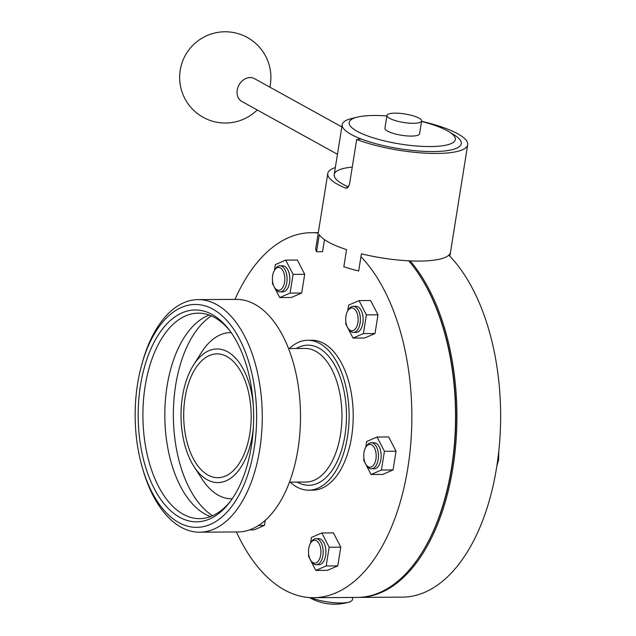 <?xml version="1.0" encoding="UTF-8"?>
<svg xmlns="http://www.w3.org/2000/svg" width="636" height="636" viewBox="0 0 636 636"><rect width="100%" height="100%" fill="white"/><g stroke="black" fill="none" stroke-linecap="round" stroke-linejoin="round"><path stroke-width="0.95" d="M335.331 167.562A66.804 16.369 9.1 0 0 327.786 173.493A66.804 16.369 9.1 0 0 345.284 188.018L346.541 188.2L349.442 184.71L356.693 139.475L361.089 138.95A60.285 14.771 9.1 0 0 433.283 151.559A60.285 14.771 9.1 0 0 461.275 143.672A60.285 14.771 9.1 0 0 451.393 133.345M327.786 173.493L315.79 248.366A66.804 16.369 9.1 0 0 316.553 251.721L319.296 234.557A66.804 16.369 9.1 0 0 346.572 249.63L343.83 266.786A66.804 16.369 9.1 0 0 358.664 270.976L361.415 253.82A66.804 16.369 9.1 0 0 419.45 261.078A66.804 16.369 9.1 0 0 450.208 253.263L449.747 256.109M356.693 139.475A66.804 16.369 9.1 0 0 436.693 153.443A66.804 16.369 9.1 0 0 467.706 144.706A66.804 16.369 9.1 0 0 421.565 121.325M324.471 239.637L322.547 251.681L316.553 251.721M352.265 167.093A60.285 14.771 9.1 0 0 334.218 174.518A60.285 14.771 9.1 0 0 348.512 186.984M274.521 270.228L275.309 268.988A13.038 7.107 89.6 0 1 279.904 265.824L282.638 265.808A13.038 7.107 89.6 0 1 289.539 282.615A13.038 7.107 89.6 0 1 282.797 291.876L280.071 291.9A13.038 7.107 89.6 0 1 275.428 288.792L274.633 287.559A11.408 6.217 -90.4 0 0 284.586 282.169A11.408 6.217 -90.4 0 0 281.971 269.306A11.408 6.217 -90.4 0 0 274.521 270.228A11.408 6.217 -90.4 0 0 272.653 275.571A11.408 6.217 -90.4 0 0 274.633 287.559M279.904 265.824A13.038 7.107 89.6 0 1 286.804 282.63A13.038 7.107 89.6 0 1 280.071 291.9M310.614 543.08L311.394 541.832A13.038 7.107 89.6 0 1 315.997 538.676L318.723 538.66A13.038 7.107 89.6 0 1 325.624 555.459A13.038 7.107 89.6 0 1 318.89 564.728L316.156 564.744A13.038 7.107 89.6 0 1 311.513 561.644L310.718 560.411A11.408 6.217 -90.4 0 0 320.679 555.013A11.408 6.217 -90.4 0 0 318.056 542.15A11.408 6.217 -90.4 0 0 310.614 543.08A11.408 6.217 -90.4 0 0 308.738 548.423A11.408 6.217 -90.4 0 0 310.718 560.411M315.997 538.676A13.038 7.107 89.6 0 1 322.897 555.474A13.038 7.107 89.6 0 1 316.156 564.744M365.875 447.148L366.654 445.9A13.038 7.107 89.6 0 1 371.257 442.743L373.984 442.728A13.038 7.107 89.6 0 1 380.885 459.526A13.038 7.107 89.6 0 1 374.151 468.796L371.416 468.812A13.038 7.107 89.6 0 1 366.773 465.711L365.978 464.479A11.408 6.217 -90.4 0 0 375.94 459.081A11.408 6.217 -90.4 0 0 373.316 446.226A11.408 6.217 -90.4 0 0 365.875 447.148A11.408 6.217 -90.4 0 0 364.007 452.49A11.408 6.217 -90.4 0 0 365.978 464.479M371.257 442.743A13.038 7.107 89.6 0 1 378.158 459.542A13.038 7.107 89.6 0 1 371.416 468.812M347.828 310.726L348.608 309.478A13.038 7.107 89.6 0 1 353.211 306.321L355.945 306.306A13.038 7.107 89.6 0 1 362.846 323.104A13.038 7.107 89.6 0 1 356.104 332.374L353.37 332.39A13.038 7.107 89.6 0 1 348.735 329.289L347.94 328.057A11.408 6.217 -90.4 0 0 357.893 322.659A11.408 6.217 -90.4 0 0 355.27 309.796A11.408 6.217 -90.4 0 0 347.828 310.726A11.408 6.217 -90.4 0 0 345.96 316.068A11.408 6.217 -90.4 0 0 347.94 328.057M353.211 306.321A13.038 7.107 89.6 0 1 360.111 323.12A13.038 7.107 89.6 0 1 353.37 332.39M253.208 403.796A66.804 36.419 -90.4 0 0 229.294 352.797A66.804 36.419 -90.4 0 0 193.439 365.175A66.804 36.419 -90.4 0 0 182.484 396.482A66.804 36.419 -90.4 0 0 194.075 466.689A66.804 36.419 -90.4 0 0 252.381 435.088A66.804 36.419 -90.4 0 0 253.359 427.328M231.186 332.604A83.101 45.299 -90.4 0 0 201.254 352.749L193.439 365.175M408.702 260.824A182.492 99.478 89.6 0 1 419.903 275.873L420.301 276.485A181.681 99.033 89.6 0 1 451.814 467.42A181.681 99.033 89.6 0 1 422.018 552.549L421.628 553.169A182.492 99.478 89.6 0 1 357.217 597.419L313.508 597.689A182.492 99.478 89.6 0 1 236.433 531.958M410.133 260.887A182.492 99.478 89.6 0 1 452.919 467.651A182.492 99.478 89.6 0 1 358.585 597.411A182.492 99.478 89.6 0 1 357.901 597.411M448.833 255.163A182.492 99.478 89.6 0 1 496.629 467.38A182.492 99.478 89.6 0 1 402.302 597.132L358.585 597.411M185.044 397.898A61.915 33.756 -90.4 0 0 217.822 477.7A61.915 33.756 -90.4 0 0 249.829 433.68A61.915 33.756 -90.4 0 0 217.051 353.87A61.915 33.756 -90.4 0 0 185.044 397.898M419.903 275.873A182.492 99.478 89.6 0 1 451.552 467.659A182.492 99.478 89.6 0 1 421.628 553.169M234.986 299.389A182.492 99.478 89.6 0 1 311.243 232.704A182.492 99.478 89.6 0 1 318.231 233.11M360.954 256.666A182.492 99.478 89.6 0 1 407.843 467.929A182.492 99.478 89.6 0 1 313.508 597.689M289.332 348.528A74.953 40.855 89.6 0 1 307.808 340.268A74.953 40.855 89.6 0 1 347.487 436.884A74.953 40.855 89.6 0 1 308.738 490.173A74.953 40.855 89.6 0 1 290.167 482.144M307.808 340.268L311.91 340.244A74.953 40.855 89.6 0 1 351.581 436.853A74.953 40.855 89.6 0 1 312.84 490.149L308.738 490.173M272.613 281.708L272.351 283.314L279.721 297.576L291.328 297.505L301.695 293.037L304.692 274.307L297.33 260.037L285.723 260.108L275.356 264.584L274.426 270.395M249.519 529.891L254.114 529.86L264.481 525.392L265.299 520.256M308.699 554.552L308.444 556.158L315.806 570.428L327.421 570.349L337.78 565.881L340.785 547.151L333.415 532.889L321.808 532.96L311.441 537.428L310.511 543.239M363.959 458.628L363.705 460.233L371.066 474.496L382.681 474.424L393.04 469.948L396.045 451.218L388.675 436.956L377.069 437.027L366.702 441.495L365.772 447.307M345.912 322.198L345.658 323.804L353.02 338.066L364.635 337.994L375.002 333.526L377.999 314.796L370.637 300.534L359.022 300.605L348.663 305.073L347.725 310.885M194.075 466.689L202.033 479.019A83.101 45.299 -90.4 0 0 232.22 498.791M375.002 333.526L363.387 333.598L366.392 314.868L359.022 300.605M353.02 338.066L363.387 333.598M377.999 314.796L366.392 314.868M396.045 451.218L384.43 451.29L377.069 437.027M393.04 469.948L381.433 470.028L384.43 451.29M371.066 474.496L381.433 470.028M340.785 547.151L329.17 547.222L321.808 532.96M337.78 565.881L326.173 565.953L329.17 547.222M315.806 570.428L326.173 565.953M264.481 525.392L258.55 525.423M301.695 293.037L290.08 293.109L293.085 274.378L285.723 260.108M304.692 274.307L293.085 274.378M279.721 297.576L290.08 293.109M337.462 154.278L241.839 101.45A13.038 10.454 -61.1 0 1 237.212 90.113A13.038 10.454 -61.1 0 1 254.448 78.633L341.842 126.914M211.319 315.909A105.91 57.733 -90.4 0 0 175.687 385.098A105.91 57.733 -90.4 0 0 212.567 515.732M209.228 315.082A102.746 56.008 -90.4 0 0 167.069 386.076A102.746 56.008 -90.4 0 0 210.484 516.583M229.779 330.656A102.746 56.008 -90.4 0 0 198.257 313.158A102.746 56.008 -90.4 0 0 145.143 386.211A102.746 56.008 -90.4 0 0 199.529 518.642A102.746 56.008 -90.4 0 0 230.836 500.755M140.5 385.313A105.91 57.733 -90.4 0 0 162.657 502.011A105.91 57.733 -90.4 0 0 229.85 502.082A105.91 57.733 -90.4 0 0 251.315 446.528A105.91 57.733 -90.4 0 0 228.777 329.337A105.91 57.733 -90.4 0 0 140.5 385.313M254.201 448.126A111.443 60.746 -90.4 0 0 218.402 312.737A111.443 60.746 -90.4 0 0 141.844 364.309A111.443 60.746 -90.4 0 0 137.607 383.715A111.443 60.746 -90.4 0 0 142.488 468.199A111.443 60.746 -90.4 0 0 202.312 526.831A111.443 60.746 -90.4 0 0 254.201 448.126M142.488 468.199L143.148 470.457A116.285 63.385 -90.4 0 0 199.617 532.189A116.285 63.385 -90.4 0 0 259.726 449.501A116.285 63.385 -90.4 0 0 198.17 299.62A116.285 63.385 -90.4 0 0 142.48 362.043L141.844 364.309M199.617 532.189L237.864 531.95A116.285 63.385 -90.4 0 0 297.974 449.27A116.285 63.385 -90.4 0 0 236.417 299.381L198.17 299.62M386.887 115.951A53.774 13.173 9.1 0 0 374.111 115.482A53.774 13.173 9.1 0 0 357.48 117.111L351.557 118.542A60.285 14.771 9.1 0 0 342.216 124.608A60.285 14.771 9.1 0 0 371.829 142.567A60.285 14.771 9.1 0 0 433.283 151.559A60.285 14.771 9.1 0 0 461.275 143.672A60.285 14.771 9.1 0 0 454.295 134.999L449.111 131.787A53.774 13.173 9.1 0 0 421.541 121.5M357.48 117.111A53.774 13.173 9.1 0 0 364.46 134.713A53.774 13.173 9.1 0 0 430.373 146.558A53.774 13.173 9.1 0 0 449.111 131.787M386.966 115.442L384.915 128.249A17.546 4.301 9.1 0 0 393.533 133.473A17.546 4.301 9.1 0 0 411.42 136.088A17.546 4.301 9.1 0 0 419.569 133.799L421.62 120.999A17.546 4.301 9.1 0 0 413.002 115.768A17.546 4.301 9.1 0 0 395.115 113.152A17.546 4.301 9.1 0 0 386.966 115.442A17.546 4.301 9.1 0 0 395.584 120.673A17.546 4.301 9.1 0 0 413.472 123.289A17.546 4.301 9.1 0 0 421.62 120.999M310.622 597.625A24.899 6.098 9.1 0 0 340.824 602.984A24.899 6.098 9.1 0 0 349.323 602.014A24.899 6.098 9.1 0 0 352.384 599.732L352.749 597.442M345.284 188.018L347.749 187.723M497.193 463.724A16.949 9.238 -90.4 0 0 498.091 459.939A16.949 9.238 -90.4 0 0 498.449 454.255M288.609 348.536L305.129 348.433A66.804 36.419 89.6 0 1 340.491 434.547A66.804 36.419 89.6 0 1 305.956 482.04L289.436 482.144M296.352 348.488A70.063 38.192 89.6 0 1 334.838 365.271A70.063 38.192 89.6 0 1 344.927 435.469A70.063 38.192 89.6 0 1 297.179 482.096M467.706 144.706L449.851 256.213M498.759 451.512L498.616 459.796L496.899 465.695M311.243 232.704L318.302 232.657M269.847 87.14A45.625 45.625 0 0 0 247.332 37.476A45.625 45.625 0 0 0 180.219 70.191A45.625 45.625 0 0 0 257.238 109.956M334.218 174.518L342.216 124.608M309.478 597.562A50.808 50.808 0 0 0 349.323 602.014"/></g></svg>
